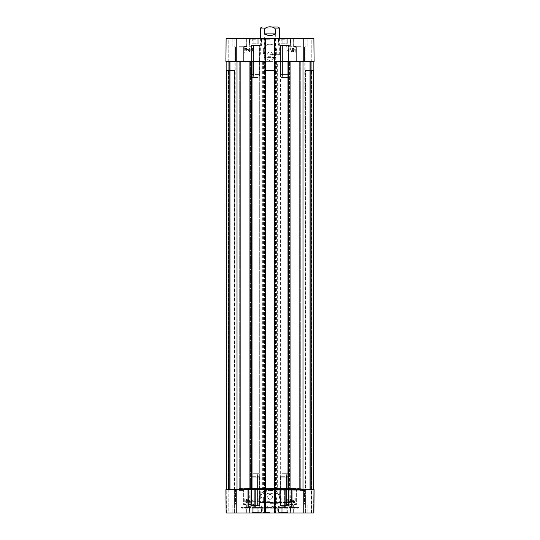 <?xml version="1.0" encoding="UTF-8"?>
<svg xmlns="http://www.w3.org/2000/svg" width="540" height="540" viewBox="0 0 540 540"><rect width="100%" height="100%" fill="white"/><g stroke="black" fill="none" stroke-linecap="round" stroke-linejoin="round"><path stroke-width="0.41" stroke-dasharray="2.7 2.03" d="M251.492 505.278L251.329 505.703L257.607 505.703L251.329 505.703L257.607 505.703L257.526 505.278L257.607 505.703C260.361 505.784 260.361 505.784 257.607 505.703C260.361 505.784 260.361 505.784 257.607 505.703L251.329 505.703L251.492 477.191L257.526 477.191C260.084 477.191 260.084 477.191 257.526 477.191C260.084 477.191 260.084 477.191 257.526 477.191L251.492 477.191L257.526 477.191C260.084 477.191 260.084 477.191 257.526 477.191C260.084 477.191 260.084 477.191 257.526 477.191L251.492 477.191L251.532 476.712L251.492 505.278L257.526 505.278L257.512 476.712L257.607 505.703L257.512 476.712L257.526 505.278L251.492 505.278L259.477 505.278L251.492 505.278M258.748 508.012L252.261 508.012L258.748 508.012L252.261 508.012L258.748 508.012L258.748 512.359L257.135 512.359L258.748 512.359L258.748 508.012M257.135 512.359L257.135 508.012L257.135 512.359L253.868 512.359L258.748 512.359L257.135 512.359L257.135 508.012L257.135 512.359L253.868 512.359L253.868 508.012L253.868 512.359L252.261 512.359L257.135 512.359M252.261 512.359L252.261 508.012L252.261 512.359L253.868 512.359L253.868 508.012L253.868 512.359L252.261 512.359M251.978 473.735L251.532 476.712L257.512 476.712C260.044 476.712 260.044 476.712 257.512 476.712C260.044 476.712 260.044 476.712 257.512 476.712L251.532 476.712L257.512 476.712C260.044 476.712 260.044 476.712 257.512 476.712C260.044 476.712 260.044 476.712 257.512 476.712L251.532 476.712L251.978 473.735L257.283 473.735L257.512 476.712L257.283 473.735L258.998 473.735L251.978 473.735L257.283 473.735L257.512 476.712L257.283 473.735L258.998 473.735L251.978 473.735M255.515 512.359L261.232 512.359L255.515 512.359M255.515 505.919L249.318 505.919L255.515 505.919M280.463 505.278L280.3 505.703L286.578 505.703L280.3 505.703L286.578 505.703L286.497 505.278L286.578 505.703C289.325 505.784 289.325 505.784 286.578 505.703C289.325 505.784 289.325 505.784 286.578 505.703L280.3 505.703L280.463 477.191L286.497 477.191C289.055 477.191 289.055 477.191 286.497 477.191C289.055 477.191 289.055 477.191 286.497 477.191L280.463 477.191L286.497 477.191C289.055 477.191 289.055 477.191 286.497 477.191C289.055 477.191 289.055 477.191 286.497 477.191L280.463 477.191L280.496 476.712L280.463 505.278L286.497 505.278L286.477 476.712L286.578 505.703L286.477 476.712L286.497 505.278L280.463 505.278L288.448 505.278L280.463 505.278M287.719 508.012L281.225 508.012L287.719 508.012L281.225 508.012L287.719 508.012L287.719 512.359L286.106 512.359L287.719 512.359L287.719 508.012M286.106 512.359L286.106 508.012L286.106 512.359L282.839 512.359L287.719 512.359L286.106 512.359L286.106 508.012L286.106 512.359L282.839 512.359L282.839 508.012L282.839 512.359L281.225 512.359L286.106 512.359M281.225 512.359L281.225 508.012L281.225 512.359L282.839 512.359L282.839 508.012L282.839 512.359L281.225 512.359M280.942 473.735L280.496 476.712L286.477 476.712C289.008 476.712 289.008 476.712 286.477 476.712C289.008 476.712 289.008 476.712 286.477 476.712L280.496 476.712L286.477 476.712C289.008 476.712 289.008 476.712 286.477 476.712C289.008 476.712 289.008 476.712 286.477 476.712L280.496 476.712L280.942 473.735L286.254 473.735L286.477 476.712L286.254 473.735L287.962 473.735L280.942 473.735L286.254 473.735L286.477 476.712L286.254 473.735L287.962 473.735L280.942 473.735M284.486 512.359L278.768 512.359L284.486 512.359M284.486 505.919L278.289 505.919L284.486 505.919M257.607 505.703C260.361 505.784 260.361 505.784 257.607 505.703C260.361 505.784 260.361 505.784 257.607 505.703M286.578 505.703C289.325 505.784 289.325 505.784 286.578 505.703C289.325 505.784 289.325 505.784 286.578 505.703M265.336 489.665L265.336 513L264.607 513L265.012 513L265.012 489.665L264.29 489.665L265.572 489.665L265.572 70.45L264.526 70.45L264.593 61.601L265.336 61.601L229.365 61.601L252.221 61.601L251.329 61.601L251.64 489.665L226.145 489.665L228.481 489.665L226.145 489.665L226.55 489.665L226.145 489.665L226.145 61.601L226.179 70.45L228.724 70.45L226.179 70.45L226.145 61.601L302.987 61.601L288.36 61.601L288.36 489.665L313.855 489.665L311.519 489.665L313.855 489.665L313.45 489.665L313.855 489.665L313.855 61.601L313.821 70.45L311.276 70.45L313.821 70.45L313.889 38.266L313.821 70.45L311.276 70.45L313.821 70.45L313.821 61.601L225.909 61.601L226.179 70.45L228.724 70.45L226.179 70.45L226.112 38.266L225.909 61.601L226.112 38.266L225.909 61.601L226.112 38.266L313.889 38.266L305.08 38.266L313.889 38.266L311.195 38.266L313.889 38.266L314.091 61.601L287.779 61.601L288.671 61.601L288.671 45.562L288.468 74.547L282.488 74.547C279.956 74.547 279.956 74.547 282.488 74.547C279.956 74.547 279.956 74.547 282.488 74.547L288.468 74.547L282.488 74.547C279.956 74.547 279.956 74.547 282.488 74.547C279.956 74.547 279.956 74.547 282.488 74.547L282.717 77.531L282.488 74.547L282.717 77.531L281.003 77.531L282.717 77.531L282.488 74.547L288.468 74.547L288.023 77.531L281.003 77.531L288.023 77.531L282.717 77.531L288.023 77.531L288.509 74.075L288.509 45.988L280.523 45.988L288.509 45.988L280.523 45.988L282.474 45.988L282.393 45.562L282.474 45.988L288.509 45.988L288.671 45.562L282.393 45.562L288.671 45.562L282.393 45.562L282.474 45.988L282.393 45.562C279.639 45.481 279.639 45.481 282.393 45.562C279.639 45.481 279.639 45.481 282.393 45.562L288.671 45.562L288.36 61.601L302.987 61.601L274.664 61.601L275.407 61.601L275.407 70.45L274.428 70.45L274.664 61.601L275.407 61.601M281.252 43.254L287.739 43.254L281.252 43.254L287.739 43.254L281.252 43.254L281.252 38.907L282.865 38.907L281.252 38.907L281.252 43.254M282.865 38.907L282.865 43.254L282.865 38.907L286.132 38.907L281.252 38.907L282.865 38.907L282.865 43.254L282.865 38.907L286.132 38.907L286.132 43.254L286.132 38.907L287.739 38.907L282.865 38.907M287.739 38.907L287.739 43.254L287.739 38.907L286.132 38.907L286.132 43.254L286.132 38.907L287.739 38.907M282.488 74.547L282.474 74.075C279.916 74.075 279.916 74.075 282.474 74.075C279.916 74.075 279.916 74.075 282.474 74.075L288.509 74.075L282.474 74.075C279.916 74.075 279.916 74.075 282.474 74.075C279.916 74.075 279.916 74.075 282.474 74.075L288.509 74.075L282.474 74.075L282.488 74.547L282.474 45.988L282.488 74.547M284.486 38.907L278.768 38.907L284.486 38.907M284.486 45.347L290.682 45.347L284.486 45.347M259.538 45.988L259.7 45.562L253.422 45.562L259.7 45.562L253.422 45.562L253.503 45.988L253.422 45.562C250.675 45.481 250.675 45.481 253.422 45.562C250.675 45.481 250.675 45.481 253.422 45.562L259.7 45.562L259.7 505.764L259.477 505.278L257.526 505.278L259.477 505.278L259.477 477.191L258.991 473.735L259.477 477.191L259.7 505.764L259.7 45.562L259.538 74.075L253.503 74.075C250.945 74.075 250.945 74.075 253.503 74.075C250.945 74.075 250.945 74.075 253.503 74.075L259.538 74.075L253.503 74.075C250.945 74.075 250.945 74.075 253.503 74.075C250.945 74.075 250.945 74.075 253.503 74.075L259.538 74.075L259.504 74.547L259.538 45.988L253.503 45.988L253.523 74.547L253.422 45.562L253.523 74.547L253.503 45.988L259.538 45.988L251.552 45.988L259.538 45.988M252.281 43.254L258.775 43.254L252.281 43.254L258.775 43.254L252.281 43.254L252.281 38.907L253.894 38.907L252.281 38.907L252.281 43.254M253.894 38.907L253.894 43.254L253.894 38.907L257.162 38.907L252.281 38.907L253.894 38.907L253.894 43.254L253.894 38.907L257.162 38.907L257.162 43.254L257.162 38.907L258.775 38.907L253.894 38.907M258.775 38.907L258.775 43.254L258.775 38.907L257.162 38.907L257.162 43.254L257.162 38.907L258.775 38.907M259.058 77.531L259.504 74.547L253.523 74.547C250.992 74.547 250.992 74.547 253.523 74.547C250.992 74.547 250.992 74.547 253.523 74.547L259.504 74.547L253.523 74.547C250.992 74.547 250.992 74.547 253.523 74.547C250.992 74.547 250.992 74.547 253.523 74.547L259.504 74.547L259.058 77.531L253.746 77.531L253.523 74.547L253.746 77.531L252.038 77.531L259.058 77.531L253.746 77.531L253.523 74.547L253.746 77.531L252.038 77.531L259.058 77.531M255.515 38.907L261.232 38.907L255.515 38.907M255.515 45.347L261.711 45.347L255.515 45.347M282.393 45.562C279.639 45.481 279.639 45.481 282.393 45.562C279.639 45.481 279.639 45.481 282.393 45.562M282.474 45.988L282.474 74.075L282.474 45.988M253.422 45.562C250.675 45.481 250.675 45.481 253.422 45.562C250.675 45.481 250.675 45.481 253.422 45.562M270 28.127L264.654 28.127L270 28.127M276.473 27L263.527 27L276.473 27L275.346 28.127L275.346 57.578L264.654 57.578L275.346 57.578L270 60.791L264.654 57.578L264.654 28.127L263.527 27M264.661 33.919L270 35.532L275.339 33.919L275.339 28.931C273.422 26.102 266.578 26.102 264.661 28.931L264.661 33.919L275.339 33.919M270 54.358L280.058 54.358L270 54.358M293.254 51.556L292.599 50.942L293.254 51.556L293.902 50.915L293.254 51.556M293.254 50.294L293.902 50.915L293.254 50.294L292.599 50.942L293.254 50.294M293.24 49.889L292.437 49.086L293.24 49.889L294.071 49.066L293.24 49.889M293.254 48.256L294.071 49.066L293.254 48.256L292.437 49.086L293.254 48.256M292.093 50.922L293.24 51.962L294.415 50.909L293.814 50.105L294.577 49.073L293.254 47.851L291.931 49.086L292.7 50.105L292.093 50.922L293.24 51.962L294.415 50.909L293.814 50.105L294.577 49.073L293.254 47.851L291.931 49.086L292.7 50.105L292.093 50.922M291.303 52.009L291.701 52.009L290.54 47.851L290.142 47.851L291.303 52.009L291.701 52.009L290.54 47.851L290.142 47.851L291.303 52.009M288.61 47.918L288.61 51.064L287.624 50.47L287.624 50.949L289.109 51.962L289.109 47.918L288.61 47.918L288.61 51.064L287.624 50.47L287.624 50.949L289.109 51.962L289.109 47.918L288.61 47.918M249.169 49.383L247.907 49.383L249.169 49.383L249.169 51.199L247.907 49.383L249.169 51.199L249.169 49.383M249.169 48.931L247.421 48.931L247.421 49.383L249.662 51.989L249.662 49.383L250.209 49.383L250.209 48.931L249.662 48.931L249.662 47.966L249.169 47.966L249.169 48.931L247.421 48.931L247.421 49.383L249.662 51.989L249.662 49.383L250.209 49.383L250.209 48.931L249.662 48.931L249.662 47.966L249.169 47.966L249.169 48.931M246.834 49.241L246.685 49.889L246.834 49.241L245.95 48.215L246.834 49.241M245.376 48.425L246.685 49.889L245.376 48.425M246.537 50.072L245.228 48.6L246.537 50.072L245.957 50.294L245.072 49.255L245.228 48.6L245.072 49.255L245.957 50.294L246.537 50.072M247.043 50.639L247.185 49.255L245.963 47.925L244.876 47.858L244.721 49.248L245.957 50.584L247.219 50.49L247.185 49.255L245.963 47.925L244.701 48.006L244.721 49.248L245.957 50.584L247.043 50.639M251.478 51.307L251.222 49.95L251.478 51.307L252.018 51.597L251.478 51.307M252.821 49.95L252.018 51.597L252.821 49.95L252.025 48.303L252.821 49.95M251.222 49.95L252.025 48.303L251.222 49.95M252.025 52.002C252.882 52.029 253.321 51.347 253.334 49.95L252.025 47.898L251.114 48.31L250.709 49.95C250.715 51.32 251.147 52.009 252.025 52.002C252.882 52.029 253.321 51.347 253.334 49.95L252.025 47.898L251.114 48.31L250.709 49.95C250.715 51.32 251.147 52.009 252.025 52.002M295.751 53.15L286.092 53.15L286.092 46.717L295.751 46.717L295.751 53.15L295.751 46.717L286.092 46.717L286.092 53.15L295.751 53.15M244.249 46.717L253.908 46.717L253.908 53.15L244.249 53.15L244.249 46.717L244.249 53.15L253.908 53.15L253.908 46.717L244.249 46.717M270 44.246C261.117 43.828 261.097 58.455 270 58.023C278.91 58.475 278.876 43.821 270 44.246M270 58.03A6.892 6.892 0 0 0 275.967 47.696A6.892 6.892 0 0 0 264.033 47.696A6.892 6.892 0 0 0 270 58.03M272.416 54.358A2.417 2.417 0 0 0 268.792 52.265A2.417 2.417 0 0 0 268.792 56.45A2.417 2.417 0 0 0 272.416 54.358A2.417 2.417 0 0 1 268.792 56.45A2.417 2.417 0 0 1 268.792 52.265A2.417 2.417 0 0 1 272.416 54.358M239.423 46.312L246.665 46.312L239.423 46.312M239.423 47.115L243.378 47.115L239.423 47.115M239.423 61.601L235.467 61.601L239.423 61.601M300.578 46.312L293.335 46.312L300.578 46.312M300.578 47.115L304.533 47.115L300.578 47.115M300.578 61.601L296.622 61.601L300.578 61.601M239.423 38.266L246.665 38.266L239.423 38.266M300.578 38.266L293.335 38.266L300.578 38.266M284.486 38.266L278.289 38.266L284.486 38.266M255.515 38.266L249.318 38.266L255.515 38.266M270 39.231L259.943 39.231L270 39.231M270 38.266L281.023 38.266L270 38.266M265.336 38.266L264.29 38.266L265.336 38.266L265.336 70.45M274.664 38.266L275.711 38.266L274.664 38.266L274.664 61.601M311.195 38.266L305.08 38.266L311.195 38.266L311.276 61.601L311.195 70.45L305.08 70.45L311.195 70.45L311.195 61.601L311.195 70.45L305.08 70.45L311.195 70.45L311.195 38.266M228.805 38.266L234.92 38.266L228.805 38.266L228.724 61.601L228.805 70.45L234.92 70.45L228.805 70.45L228.805 61.601L228.805 70.45L234.92 70.45L228.805 70.45L228.805 38.266M275.407 70.45L264.593 70.45M264.29 38.266L264.29 70.45L264.29 38.266M275.711 38.266L275.711 70.45L275.711 38.266M234.596 70.45L228.967 70.45L234.596 70.45L234.92 489.665L228.805 489.665L234.92 489.665L229.122 489.665L234.596 489.665L234.596 70.45M228.724 70.45L228.481 489.665L228.724 70.45M234.92 38.266L234.92 70.45L234.92 38.266M226.55 70.45L228.481 70.45L226.55 70.45L226.55 489.665L228.724 489.665L226.55 489.665L226.55 70.45M305.404 70.45L311.033 70.45L305.404 70.45L305.08 489.665L311.195 489.665L305.08 489.665L311.195 489.665L305.404 489.665L311.195 489.665L305.404 489.665L305.404 70.45M311.276 70.45L311.519 489.665L311.276 70.45M305.08 38.266L305.08 70.45L305.08 38.266M313.45 70.45L311.519 70.45L313.45 70.45L313.45 489.665L311.276 489.665L313.45 489.665L313.45 70.45M314.091 61.601L313.889 38.266L314.091 61.601M265.572 489.665L265.572 70.45M274.428 489.665L264.607 489.665L264.607 513L264.607 489.665L265.221 489.665L229.365 489.665L310.635 489.665L274.988 489.665L274.664 513L274.428 70.45M226.145 61.601L226.145 489.665L226.145 61.601L226.145 489.665L226.145 61.601L252.221 61.601L252.221 489.665L252.221 61.601L249.304 61.601L251.64 61.601L251.64 489.665L250.412 489.665L250.412 61.601L250.412 489.665L249.905 489.665L249.905 61.601L250.108 489.665L250.108 61.601L250.108 489.665L249.304 489.665L249.304 61.601L249.304 489.665L237.013 489.665L237.013 61.601M313.855 61.601L313.855 489.665L313.855 61.601L313.855 489.665L313.855 61.601L287.779 61.601L287.779 489.665L287.779 61.601L288.671 61.601L288.36 489.665L289.589 489.665L289.589 61.601L289.589 489.665L290.095 489.665L290.095 61.601L289.892 489.665L289.892 61.601L289.892 489.665L290.696 489.665L290.696 61.601L290.696 489.665L302.987 489.665L302.987 61.601M264.593 61.601L265.336 61.601M270 61.601L235.804 61.601L270 61.601M228.724 489.665L226.179 489.665L228.724 489.665L228.724 61.601L228.724 489.665M226.226 489.665L228.481 489.665L226.226 489.665L226.112 513L228.805 513L226.429 513L226.226 489.665M311.519 489.665L313.821 489.665L311.276 489.665L313.774 489.665L311.519 489.665L311.519 70.45L311.195 513L313.889 513L226.112 513L229.122 513L226.112 513L225.909 489.665L314.091 489.665L313.889 513L310.878 513L313.571 513L311.519 513L311.519 489.665M274.988 513L275.393 513L275.393 489.665L274.779 489.665L275.413 489.665L275.711 513L274.664 513M270 489.665L235.804 489.665L270 489.665M288.806 489.665L287.779 489.665L289.116 489.665L288.806 61.601L288.806 489.665M288.947 489.665L288.556 489.665L288.947 489.665L288.947 61.601L288.947 489.665M288.758 489.665L299.646 489.665L288.758 489.665L288.758 61.601L288.758 489.665M300.321 489.665L309.832 489.665L300.321 489.665L300.321 61.601L300.321 489.665M310.635 489.665L310.635 61.601L310.635 489.665L309.832 489.665L310.635 489.665L310.635 61.601L310.635 489.665M251.195 489.665L252.221 489.665L250.884 489.665L251.195 61.601L251.195 489.665M251.053 489.665L251.444 489.665L251.053 489.665L251.053 61.601L251.053 489.665M251.242 489.665L240.354 489.665L251.242 489.665L251.242 61.601L251.242 489.665M239.679 489.665L230.168 489.665L239.679 489.665L239.679 61.601L239.679 489.665M229.365 489.665L229.365 61.601L229.365 489.665L230.168 489.665L229.365 489.665L229.365 61.601L229.365 489.665M226.145 489.665L237.013 489.665M311.276 489.665L311.276 61.601L311.276 489.665M313.855 489.665L302.987 489.665M275.474 489.665L275.474 70.45L275.474 489.665M264.526 489.665L264.526 70.45L264.526 489.665M228.805 489.665L228.805 513L234.92 513L228.805 513L228.805 489.665M311.195 489.665L311.195 513L305.08 513L311.195 513L311.195 489.665M252.221 489.665L251.329 489.665L252.221 489.665M239.423 489.665L244.188 489.665L239.423 489.665M287.779 489.665L288.671 489.665L287.779 489.665M300.578 489.665L295.812 489.665L300.578 489.665M270 488.457L238.059 488.457L270 488.457M270 488.7L302.184 488.7L270 488.7M289.076 488.457L292.808 488.457L289.008 488.457L289.291 507.377A0.803 0.567 90 0 0 289.865 508.174A0.803 0.641 90 0 1 289.224 507.377L289.224 507.377A0.803 0.641 90 0 0 289.865 508.174A0.803 0.567 90 0 1 289.291 507.377L291.6 507.377A0.803 0.567 -90 0 0 292.167 508.174A0.803 0.567 -90 0 1 291.6 507.377L292.801 507.377A0.803 0.634 90 0 1 292.167 508.174A0.803 0.634 90 0 0 292.801 507.377L291.6 507.377L291.613 488.457L291.6 507.377L289.291 507.377L289.076 488.457M292.808 488.457L299.14 488.457L292.808 488.457L292.801 507.377L298.971 507.377L292.801 507.377L292.808 488.457M289.008 488.457L293.969 488.457L289.008 488.457L289.224 507.377L294.131 507.377L289.224 507.377L289.008 488.457M251.802 488.457L288.198 488.457L251.802 488.457L252.052 507.377A0.803 0.567 90 0 0 252.619 508.174A0.803 0.499 90 0 1 252.119 507.377L252.119 507.377A0.803 0.499 90 0 0 252.619 508.174L259.139 508.174A0.803 0.803 0 0 0 259.943 507.37L258.829 507.377L259.139 508.174A0.803 0.351 -90 0 0 259.49 507.377L259.943 507.37A0.803 0.803 0 0 1 259.139 508.174L254.921 508.174A0.803 0.567 -90 0 1 254.354 507.377A0.803 0.567 -90 0 0 254.921 508.174L252.619 508.174A0.803 0.567 90 0 1 252.052 507.377L255.407 507.377A0.803 0.486 90 0 1 254.921 508.174A0.803 0.486 90 0 0 255.407 507.377L259.49 507.377L259.49 500.135C258.829 486.115 281.185 486.128 280.51 500.135L280.51 507.377A0.803 0.351 90 0 0 280.861 508.174L281.171 507.377L280.058 507.37A0.803 0.803 0 0 0 280.861 508.174A0.803 0.803 0 0 1 280.058 507.37L284.594 507.377A0.803 0.486 -90 0 0 285.079 508.174A0.803 0.486 -90 0 1 284.594 507.377L285.647 507.377A0.803 0.567 90 0 1 285.079 508.174L287.381 508.174A0.803 0.567 -90 0 0 287.948 507.377L287.881 507.377A0.803 0.499 -90 0 1 287.381 508.174L285.079 508.174A0.803 0.567 90 0 0 285.647 507.377L287.948 507.377A0.803 0.567 -90 0 1 287.381 508.174A0.803 0.499 -90 0 0 287.881 507.377L288.198 488.457L255.4 488.457L288.198 488.457L287.948 507.377L284.594 507.377L284.6 488.457L284.594 507.377L254.354 507.377L254.34 488.457L254.354 507.377L252.052 507.377L251.802 488.457M247.192 488.457L240.86 488.457L248.387 488.457L247.192 488.457L247.199 507.377A0.803 0.634 -90 0 0 247.833 508.174A0.803 0.567 90 0 0 248.4 507.377A0.803 0.567 90 0 1 247.833 508.174A0.803 0.634 -90 0 1 247.199 507.377L241.029 507.377L247.199 507.377L247.192 488.457M248.387 488.457L250.992 488.457L248.387 488.457L248.4 507.377L248.387 488.457M250.992 488.457L246.031 488.457L250.992 488.457L250.709 507.377A0.803 0.567 -90 0 1 250.135 508.174A0.803 0.641 -90 0 0 250.776 507.377A0.803 0.641 -90 0 1 250.135 508.174A0.803 0.567 -90 0 0 250.709 507.377L245.869 507.377L250.776 507.377L250.992 488.457M270 490.793L304.034 490.793L270 490.793M270 489.827L304.034 489.827L270 489.827M290.635 501.606L291.897 501.606L290.635 501.606L290.635 499.784L291.897 501.599L290.635 499.79L290.635 501.606M290.635 502.058L292.376 502.058L292.376 501.606L290.142 499.001L290.142 501.606L289.595 501.606L289.595 502.058L290.142 502.058L290.142 503.024L290.635 503.024L290.635 502.058L292.376 502.052L292.376 501.599L290.142 498.994L290.142 501.599L289.595 501.599L289.595 502.052L290.142 502.052L290.142 503.017L290.635 503.017L290.635 502.058M292.97 501.734L293.119 501.093L292.97 501.741L293.855 502.774L292.97 501.734M294.428 502.551L293.855 502.767L294.428 502.558L293.119 501.1L294.428 502.558M293.267 500.918L294.577 502.382L293.267 500.918L293.848 500.688L294.732 501.728L294.577 502.382L294.732 501.728L293.848 500.695L293.267 500.918M292.586 500.492L292.619 501.728L293.841 503.057L295.103 502.97L295.083 501.734L293.848 500.398L292.586 500.499L292.619 501.734L293.841 503.064L294.928 503.125L295.083 501.734L293.848 500.398L292.586 500.499M246.726 499.46L247.381 500.074L246.726 499.466L246.078 500.108L246.726 499.466M246.719 500.722L246.078 500.101L246.719 500.722L247.381 500.081L246.719 500.722M246.74 501.127L247.543 501.937L246.74 501.127L245.909 501.957L246.74 501.127M246.719 502.754L245.909 501.95L246.719 502.76L247.543 501.937L246.719 502.76M247.887 500.094L246.733 499.061L245.565 500.108L246.159 500.918L245.403 501.95L246.726 503.165L248.049 501.93L247.28 500.918L247.887 500.087L246.733 499.055L245.565 500.101L246.159 500.911L245.403 501.95M245.403 501.944L246.726 503.159L248.049 501.93L247.28 500.911L247.887 500.087M249.44 503.159L249.838 503.159L248.67 499.001L248.272 499.007L249.44 503.165L249.838 503.165L248.67 499.007L248.272 499.001L249.44 503.165M251.363 503.098L251.363 499.952L252.356 500.546L252.356 500.067L250.871 499.061L250.871 503.098L251.363 503.098L251.363 499.946L252.356 500.54L252.356 500.06L251.188 499.055L250.871 503.098M250.871 503.091L251.363 503.091M288.326 499.675L288.583 501.039L288.326 499.675L287.786 499.392L288.326 499.675M286.976 501.032L287.779 502.686L286.976 501.032L287.786 499.385L286.976 501.039M288.583 501.032L287.779 502.679L288.583 501.039M287.779 498.98C286.922 498.953 286.484 499.635 286.47 501.039L287.779 503.091L288.691 502.673L289.089 501.039C289.089 499.662 288.65 498.98 287.779 498.98L287.779 498.974C286.922 498.947 286.484 499.635 286.47 501.032L286.47 501.039M286.47 501.032L287.779 503.084L288.691 502.666L289.089 501.039M289.089 501.032C289.089 499.662 288.65 498.974 287.779 498.974M253.908 498.103L253.908 504.542L244.249 504.542L244.249 498.103L253.908 498.103L244.249 498.116L244.249 504.549L253.908 504.549L253.908 498.116M295.751 498.103L295.751 504.542L286.092 504.542L286.092 498.103L295.751 498.103L286.092 498.116L286.092 504.549L295.751 504.549L295.751 498.116M265.174 489.26L265.174 488.457L265.174 489.746L265.174 489.26L260.219 489.26L265.174 489.26M265.174 489.746L254.016 489.746L265.174 489.746M274.826 489.746L274.826 488.457L274.826 489.746L274.826 488.457L274.826 489.746L270 489.746L285.984 489.746L274.826 489.746M274.826 488.457L285.626 488.457L274.826 488.457M274.826 489.26L279.781 489.26L274.826 489.26M265.174 488.457L254.374 488.457L265.174 488.457M270 493.229C261.097 492.804 261.117 507.458 270 507.013C278.903 507.438 278.89 492.818 270 493.229M270 507.02A6.892 6.892 0 0 0 275.967 496.679A6.892 6.892 0 0 0 264.033 496.679A6.892 6.892 0 0 0 270 507.02M272.416 496.908C272.268 498.373 271.465 499.176 270 499.325C266.888 497.711 266.888 496.105 270 494.492C271.465 494.64 272.268 495.443 272.416 496.908A2.417 2.417 0 0 0 268.792 494.815A2.417 2.417 0 0 0 268.792 499.001A2.417 2.417 0 0 0 272.416 496.908L272.416 496.908M239.423 504.954L246.665 504.954L239.423 504.954M239.423 504.151L235.467 504.151L239.423 504.151M239.423 490.469L243.378 490.469L239.423 490.469M300.578 504.954L293.335 504.954L300.578 504.954M300.578 504.151L296.622 504.151L300.578 504.151M300.578 490.469L304.533 490.469L300.578 490.469M300.578 513L293.335 513L300.578 513M239.423 513L246.665 513L239.423 513M284.486 513L290.682 513L284.486 513M255.515 513L261.711 513L255.515 513M270 512.514L262.757 512.514L270 512.514M270 513L277.722 513L270 513M229.122 513L234.92 513L229.122 513L229.122 489.665L229.122 513M310.878 513L305.08 513L310.878 513L310.878 489.665L310.878 513M270 508.174L277.243 508.174L270 508.174M270 489.746L249.372 489.746L270 489.746M313.889 513L314.091 489.665L313.889 513M305.08 513L305.08 489.665L305.08 513M275.711 489.665L275.711 513L275.711 489.665M264.29 513L264.29 489.665L264.29 513M234.92 489.665L234.92 513L234.92 489.665M225.909 489.665L226.112 513L225.909 489.665M280.058 507.37L280.058 500.128L278.741 495.146L272.538 490.394L264.728 491.562L259.943 500.128L259.943 507.37L259.943 500.128C259.328 487.134 280.685 487.161 280.058 500.128L280.058 507.37M281.171 500.135C281.867 486.128 258.154 486.101 258.829 500.135L258.829 507.377L252.119 507.377L251.87 488.457L252.119 507.377L287.881 507.377L281.171 507.377L281.171 500.135L280.51 500.135M270 502.457L289.724 502.457L270 502.457M270 503.348L278.856 503.348L270 503.348M287.381 508.174L252.619 508.174L287.381 508.174A0.803 0.803 0 0 0 288.185 507.391A0.803 0.803 0 0 1 287.381 508.174M247.833 508.174L241.832 508.174L247.833 508.174M292.167 508.174L298.168 508.174L292.167 508.174M277.324 489.665L261.954 489.665L277.324 489.665L277.324 61.601L261.954 61.601L277.324 61.601M255.515 512.035L261.549 512.035L255.515 512.035M255.515 506.243L249.48 506.243L255.515 506.243M284.486 512.035L290.52 512.035L284.486 512.035M284.486 506.243L278.451 506.243L284.486 506.243M286.497 505.278L288.448 505.278L286.497 505.278M284.486 39.231L278.451 39.231L284.486 39.231M284.486 45.023L290.52 45.023L284.486 45.023M255.515 39.231L249.48 39.231L255.515 39.231M255.515 45.023L261.549 45.023L255.515 45.023M253.503 45.988L251.552 45.988L253.503 45.988M260.348 28.931L264.661 28.931M275.339 28.931L279.653 28.931M303.23 61.601L303.23 38.266M236.77 61.601L236.77 38.266M274.664 489.665L274.664 70.45M228.481 489.665L228.481 70.45L228.481 489.665M288.556 489.665L288.556 61.601L288.556 489.665M299.646 489.665L299.646 61.601L299.646 489.665M309.832 489.665L309.832 61.601L309.832 489.665M251.444 489.665L251.444 61.601L251.444 489.665M240.354 489.665L240.354 61.601L240.354 489.665M230.168 489.665L230.168 61.601L230.168 489.665M228.967 489.665L228.967 70.45L228.967 489.665M234.191 489.665L234.191 70.45L234.191 489.665M311.033 489.665L311.033 70.45L311.033 489.665M305.809 489.665L305.809 70.45L305.809 489.665M275.231 489.665L275.231 61.601M275.069 489.665L275.069 70.45M264.931 489.665L264.931 70.45M264.769 489.665L264.769 61.601M270 501.66L249.473 501.66L270 501.66M236.77 489.665L236.77 513M303.23 489.665L303.23 513M270 502.544L260.341 502.544L270 502.544M305.404 513L305.404 489.665L305.404 513M313.774 489.665L313.571 513L313.774 489.665M234.596 513L234.596 489.665L234.596 513M288.131 488.457L287.881 507.377L288.131 488.457M285.66 488.457L285.647 507.377L285.66 488.457M258.829 500.135L259.49 500.135M255.4 488.457L255.407 507.377L255.4 488.457M250.709 507.377L248.4 507.377L250.709 507.377L250.925 488.457L250.709 507.377M265.174 489.665L265.174 61.601M274.826 489.665L274.826 61.601M262.676 489.665L262.676 61.601M263.453 489.665L263.453 61.601M276.548 489.665L276.548 61.601M261.549 512.035L261.232 505.919L261.549 512.035M249.48 512.035L249.804 512.359L249.804 505.919L249.48 512.035M288.448 505.278L288.448 477.191L288.448 505.278M288.441 477.191L287.962 473.735L288.441 477.191M290.52 512.035L290.196 512.359L290.196 505.919L290.52 512.035M278.451 512.035L278.768 505.919L278.451 512.035M280.523 45.988L280.3 505.703L280.3 45.502L280.523 74.075L281.009 77.531L280.523 74.075L280.523 45.988M278.451 39.231L278.768 45.347L278.451 39.231M290.52 39.231L290.196 38.907L290.196 45.347L290.52 39.231M251.552 45.988L251.552 74.075L251.552 45.988M251.559 74.075L252.038 77.531L251.559 74.075M249.48 39.231L249.804 38.907L249.804 45.347L249.48 39.231M261.549 39.231L261.232 45.347L261.549 39.231M260.348 38.266L260.348 54.358M279.653 38.266L279.653 54.358M243.378 47.115L244.188 46.312L243.378 47.115L243.378 61.601L243.378 47.115M235.467 47.115L234.664 46.312L235.467 47.115L235.467 61.601L235.467 47.115M304.533 47.115L305.336 46.312L304.533 47.115L304.533 61.601L304.533 47.115M296.622 47.115L295.812 46.312L296.622 47.115L296.622 61.601L296.622 47.115M246.665 46.312L246.665 38.266L246.665 46.312M232.18 46.312L232.18 38.266L232.18 46.312M307.82 46.312L307.82 38.266L307.82 46.312M293.335 46.312L293.335 38.266L293.335 46.312M290.682 45.347L290.682 38.266L290.682 45.347M278.289 45.347L278.289 38.266L278.289 45.347M261.711 45.347L261.711 38.266L261.711 45.347M249.318 45.347L249.318 38.266L249.318 45.347M280.058 54.358L280.058 39.231L281.023 38.266M259.943 54.358L259.943 39.231L258.977 38.266M304.034 490.793L304.196 61.601M235.966 490.793L235.804 61.601M289.116 489.665L289.116 61.601L289.116 489.665M288.38 489.665L288.38 61.601L288.38 489.665M250.884 489.665L250.884 61.601L250.884 489.665M251.62 489.665L251.62 61.601L251.62 489.665M238.059 488.457L237.816 490.793M301.941 488.457L302.184 490.793M254.374 488.457L253.915 501.66L253.112 502.457M285.626 488.457L286.085 501.66L286.889 502.457M278.856 503.348L279.659 502.544L279.781 489.26L280.591 488.457M261.144 503.348L260.341 502.544L260.219 489.26L259.409 488.457M235.467 504.151L234.664 504.954L235.467 504.151L235.467 490.469L235.467 504.151M243.378 504.151L244.188 504.954L243.378 504.151L243.378 490.469L243.378 504.151M296.622 504.151L295.812 504.954L296.622 504.151L296.622 490.469L296.622 504.151M304.533 504.151L305.336 504.954L304.533 504.151L304.533 490.469L304.533 504.151M243.378 490.469L244.188 489.665L243.378 490.469M235.467 490.469L234.664 489.665L235.467 490.469M304.533 490.469L305.336 489.665L304.533 490.469M296.622 490.469L295.812 489.665L296.622 490.469M293.335 504.954L293.335 513L293.335 504.954M307.82 504.954L307.82 513L307.82 504.954M232.18 504.954L232.18 513L232.18 504.954M246.665 504.954L246.665 513L246.665 504.954M278.289 505.919L278.289 513L278.289 505.919M290.682 505.919L290.682 513L290.682 505.919M288.671 489.665L288.671 505.764L288.671 489.665M249.318 505.919L249.318 513L249.318 505.919M261.711 505.919L261.711 513L261.711 505.919M251.329 489.665L251.329 505.703L251.329 489.665M262.757 508.174L262.757 512.514L262.278 513M277.243 508.174L277.243 512.514L277.722 513M289.724 502.457L290.527 501.66L290.986 488.457M250.276 502.457L249.473 501.66L249.014 488.457M251.816 507.391A0.803 0.803 0 0 0 252.619 508.174A0.803 0.803 0 0 1 251.816 507.391M288.434 488.464L288.185 507.377L288.434 488.464M264.728 491.562C268.34 488.902 275.501 489.591 278.741 495.146M251.566 488.464L251.816 507.377L251.566 488.464M240.86 488.457L241.029 507.377L241.832 508.174M250.135 508.174A0.803 0.803 0 0 0 250.945 507.377A0.803 0.803 0 0 1 250.135 508.174M246.031 488.457L245.869 507.377L245.066 508.174M251.161 488.464L250.945 507.377L251.161 488.464M299.14 488.457L298.971 507.377L298.168 508.174M289.055 507.377A0.803 0.803 0 0 0 289.865 508.174A0.803 0.803 0 0 1 289.055 507.377L288.839 488.464L289.055 507.377M293.969 488.457L294.131 507.377L294.935 508.174M261.954 489.665L261.954 61.601M278.046 489.665L278.046 61.601"/><path stroke-width="0.81" d="M270 27L277.722 27L270 27M275.339 33.919C271.782 36.045 268.218 36.045 264.661 33.919L264.661 28.931C266.578 26.102 273.422 26.102 275.339 28.931L275.339 33.919L264.661 33.919M265.336 38.266L274.664 38.266L274.664 70.45L265.336 70.45L265.336 38.266L226.112 38.266L225.909 61.601L236.77 61.601L236.77 38.266M274.664 61.601L314.091 61.601L313.889 38.266L274.664 38.266M265.572 489.665L274.671 489.665L274.664 513L265.336 513L265.572 70.45M265.012 513L265.012 489.665L225.909 489.665L226.112 513L265.336 513M274.428 489.665L274.428 70.45M274.826 489.665L274.826 61.601M265.336 61.601L236.77 61.601M226.145 489.665L226.145 61.601M313.855 489.665L313.855 61.601M303.23 489.665L274.988 489.665L274.988 513L313.889 513L314.091 489.665L303.23 489.665L303.23 513M264.661 28.931L260.348 28.931L260.348 38.266M279.653 38.266L279.653 28.931L275.339 28.931M265.174 489.665L265.174 61.601M303.23 61.601L303.23 38.266M237.013 489.665L237.013 61.601M302.987 489.665L302.987 61.601M236.77 489.665L236.77 513M279.653 28.931C280.145 28.451 279.497 27.81 277.722 27M260.348 28.931C259.855 28.451 260.503 27.81 262.278 27"/></g></svg>
